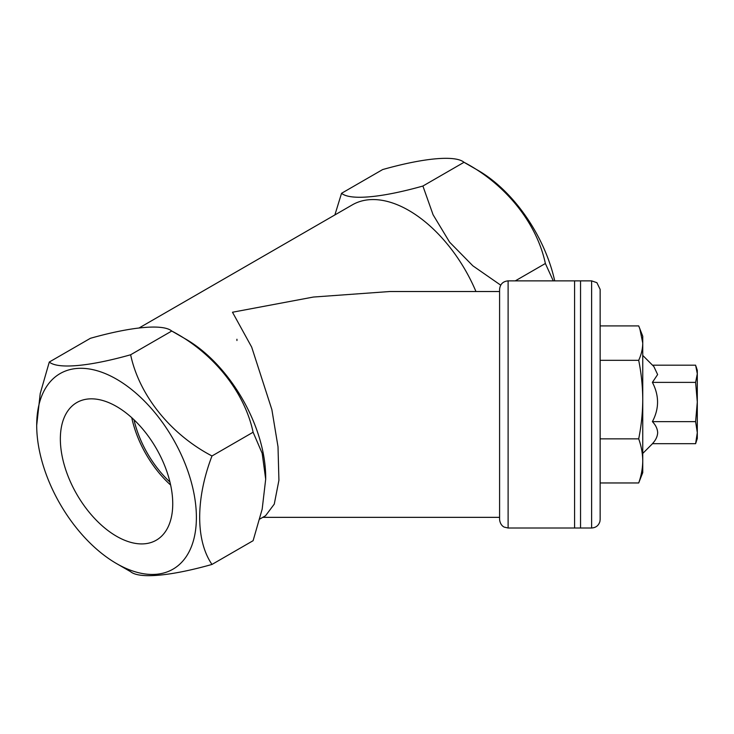<?xml version="1.0" encoding="UTF-8"?>
<svg xmlns="http://www.w3.org/2000/svg" width="734" height="734" viewBox="0 0 734 734"><rect width="100%" height="100%" fill="white"/><g stroke="black" fill="none" stroke-linecap="round" stroke-linejoin="round"><path stroke-width="1.1" d="M639.819 328.63L642.755 343.117L642.755 336.255L638.699 325.914L600.146 325.914L600.146 289.389L600.146 519.489L600.146 482.963L638.699 482.963L642.755 472.613L642.755 460.906C642.672 468.274 641.323 475.623 638.699 482.963M591.622 280.865L574.584 280.865L574.584 528.003L591.622 528.003L591.622 280.865L596.898 282.691L600.146 289.389M638.699 360.321C641.323 373.386 642.681 386.469 642.755 399.59L642.755 343.117C642.681 348.852 641.323 354.586 638.699 360.321L600.146 360.321M638.699 438.849C641.323 446.189 642.672 453.539 642.755 460.906L642.755 399.59C642.681 412.673 641.323 425.757 638.699 438.849L600.146 438.849M652.498 365.174L695.612 365.174L697.3 373.78L695.612 382.377L697.3 402.012L695.612 421.646L697.3 432.675L695.612 443.694L652.398 443.694C655.701 440.244 657.462 436.574 657.673 432.675C657.462 428.775 655.701 425.105 652.398 421.646C659.27 408.673 659.27 395.58 652.398 382.377L657.627 374.56L653.856 366.532L642.755 355.43M695.612 443.694L697.3 438.528L697.3 370.349L696.08 366.532M695.612 382.377L652.398 382.377M695.612 421.646L652.398 421.646M116.541 563.574A112.917 65.198 60 0 1 36.7 425.28A112.917 65.198 60 0 1 116.541 379.175A112.917 65.198 60 0 1 196.391 517.47A112.917 65.198 60 0 1 116.541 563.574L130.634 571.703C139.313 579.007 170.976 576.043 211.988 564.437L253.102 540.701L262.176 509.157L265.69 479.201L262.176 453.318L253.102 432.234C244.431 391.314 212.768 352.421 171.756 331.034L185.849 339.163A112.917 65.198 60 0 1 265.69 477.458L265.69 479.201M36.7 425.28L40.214 393.589L49.288 362.036C57.757 369.22 88.878 366.569 130.634 354.77C139.111 394.947 170.224 434.152 211.988 455.97C195.602 498.67 195.565 540.646 211.988 564.437M334.878 214.934L341.549 193.299C350.026 200.483 381.139 197.831 422.903 186.032L464.016 162.297L478.109 170.426A112.917 65.198 60 0 1 554.711 280.865M341.549 193.299L382.662 169.563C423.683 157.957 455.346 154.993 464.016 162.297C505.029 183.683 536.692 222.576 545.371 263.497L553.28 280.865M236.935 339.246L236.944 340.521M169.967 482.073A76.703 44.279 60 0 1 133.992 419.765M116.541 406.489A79.465 45.884 -120 0 0 76.813 402.553A79.465 45.884 -120 0 0 64.629 466.228A79.465 45.884 -120 0 0 116.541 536.26A79.465 45.884 -120 0 0 156.278 540.196A79.465 45.884 -120 0 0 168.462 476.513A79.465 45.884 -120 0 0 116.541 406.489M131.744 417.683A79.465 45.884 -120 0 0 170.646 485.055M508.111 528.003L508.111 280.865L580.548 280.865L580.548 528.003L508.111 528.003L504.359 527.14C504.359 527.196 500.258 525.7 499.588 519.489L499.588 289.389L499.588 291.517L389.873 291.517L313.363 297.05L232.485 312.234L251.689 347.127L271.864 409.59L278.012 446.767L278.92 480.293L274.268 504.12L265.561 515.727L259.781 519.066M475.953 291.517A112.917 65.198 -120 0 0 408.81 210.438A112.917 65.198 -120 0 0 352.348 204.85L139.276 327.859M49.288 362.036L90.401 338.301C131.414 326.694 163.076 323.731 171.756 331.034L130.634 354.77M211.988 455.97L253.102 432.234M515.286 280.865L545.371 263.497M422.903 186.032L433.078 214.75L449.603 242.147L472.889 265.846L500.707 285.159M591.622 528.003C595.889 527.737 598.65 525.553 599.917 521.47L600.146 519.489M652.498 443.694L642.755 453.438M508.111 280.865C502.937 281.37 500.093 284.214 499.588 289.389M262.744 517.351L499.588 517.351"/></g></svg>
